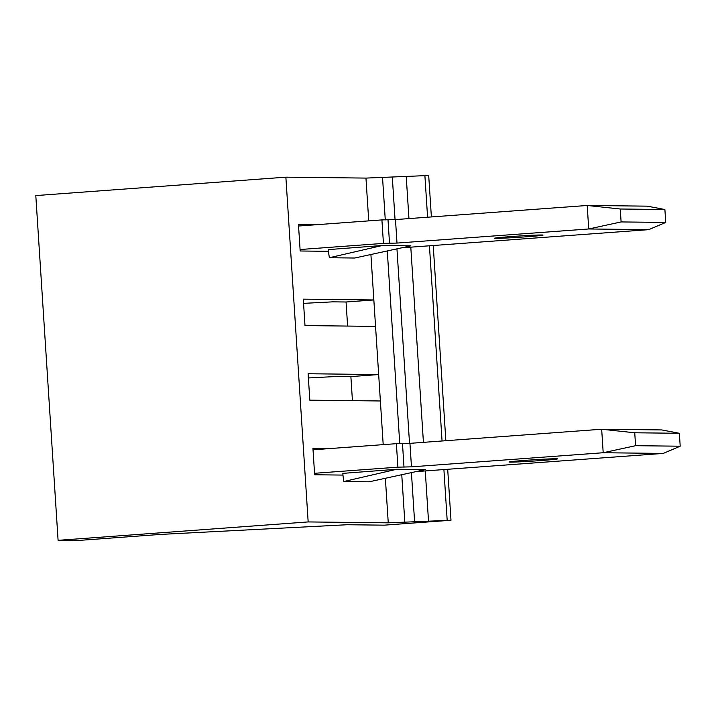 <?xml version="1.0" encoding="UTF-8"?>
<svg xmlns="http://www.w3.org/2000/svg" width="716" height="716" viewBox="0 0 716 716"><rect width="100%" height="100%" fill="white"/><g stroke="black" fill="none" stroke-linecap="round" stroke-linejoin="round"><path stroke-width="1.07" d="M342.964 475.084L314.637 474.762L312.937 448.332L330.291 448.529M375.551 326.389L304.998 325.583L303.289 299.154L373.841 299.959L380.375 400.978L309.822 400.172L308.113 373.743L378.666 374.549L350.876 376.589L337.531 376.437L308.381 377.95M352.433 400.656L350.876 376.589M370.906 254.502L373.841 299.959L346.052 302L332.707 301.848L303.557 303.36M347.609 326.066L346.052 302M388.251 522.841L450.99 520.255L384.304 525.159L347.117 524.738L160.518 534.413L77.167 540.544L58.094 540.329L308.166 521.928L388.251 522.841L385.369 478.27M383.194 444.636L380.375 400.978M328.492 251.316L300.174 250.994L298.465 224.564L315.828 224.761M368.731 220.868L365.957 178.087L428.696 175.501L431.381 216.939M308.166 521.928L285.872 177.174L365.957 178.087M58.094 540.329L35.8 195.575L285.872 177.174M404.817 522.089L401.757 474.717M399.752 443.705L387.284 250.949M385.28 219.937L382.523 177.335M414.627 522.197L411.423 472.614M409.525 443.383L396.95 248.846M395.053 219.606L392.332 177.443M450.99 520.255L447.697 469.284M445.844 440.707L433.225 245.507M401.578 247.843L648.785 229.648L588.722 228.968L587.201 205.474L395.483 219.579L381.914 219.901L298.554 226.032M620.271 209.009L587.201 205.474L647.264 206.154L664.895 209.519L620.271 209.009L621.103 221.933L665.728 222.434L664.895 209.519M510.955 236.584A24.281 0.626 176.3 0 0 494.586 238.24A24.281 0.626 176.3 0 0 518.858 237.3A24.281 0.626 176.3 0 0 543.059 235.099A24.281 0.626 176.3 0 0 541.743 234.982A24.281 0.626 176.3 0 0 510.955 236.584M621.103 221.933L588.722 228.968L396.995 243.073L383.436 243.386L300.076 249.526M382.219 245.507L410.823 245.83L354.697 258.029L329.423 257.733A58.828 55.66 90.7 0 1 328.358 249.607L382.219 245.507L329.423 257.733M381.914 219.901L383.436 243.386M648.785 229.648L665.728 222.434M416.05 471.611L663.258 453.416L603.194 452.736L601.673 429.242L409.946 443.347L396.387 443.669L313.026 449.8M634.743 432.777L601.673 429.242L661.736 429.931L679.368 433.287L634.743 432.777L635.575 445.701L680.2 446.202L679.368 433.287M525.428 460.352A24.281 0.626 176.3 0 0 509.058 462.008A24.281 0.626 176.3 0 0 533.331 461.068A24.281 0.626 176.3 0 0 557.522 458.875A24.281 0.626 176.3 0 0 556.216 458.75A24.281 0.626 176.3 0 0 525.428 460.352M635.575 445.701L603.194 452.736L411.467 466.841L397.899 467.163L314.548 473.294M396.691 469.275L425.295 469.598L369.17 481.796L343.895 481.51A58.828 55.66 90.7 0 1 342.83 473.374L396.691 469.275L343.895 481.51M396.387 443.669L397.899 467.163M663.258 453.416L680.2 446.202M428.517 521.176L425.268 470.931M423.425 442.354L410.796 247.163M408.952 218.586L406.223 176.422M447.178 520.21L443.902 469.562M442.058 440.984L429.43 245.794M427.586 217.216L424.883 175.456M388.018 219.964L389.531 243.458M395.483 219.579L396.995 243.073M402.49 443.732L404.003 467.226M409.946 443.347L411.467 466.841"/></g></svg>
